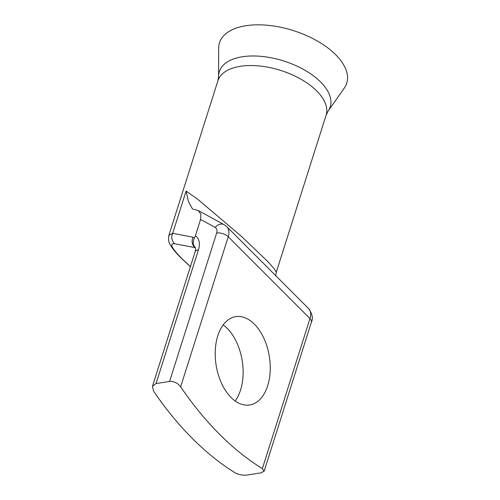 <?xml version="1.0" encoding="UTF-8"?>
<svg xmlns="http://www.w3.org/2000/svg" width="500" height="500" viewBox="0 0 500 500"><rect width="100%" height="100%" fill="white"/><g stroke="black" fill="none" stroke-linecap="round" stroke-linejoin="round"><path stroke-width="0.75" d="M328.1 111.088L344.281 88.069A66.744 33.994 -162.4 0 0 321.438 43.487A66.744 33.994 -162.4 0 0 245.875 25.738A66.744 33.994 -162.4 0 0 218.65 48.219L218.606 76.35L217.881 80.844A56.769 28.912 -162.4 0 1 240.338 66.312A56.769 28.912 -162.4 0 1 301 79.237A56.769 28.912 -162.4 0 1 326.1 115.169L328.1 111.088A58.175 29.631 -162.4 0 0 308.194 72.231A58.175 29.631 -162.4 0 0 242.331 56.762A58.175 29.631 -162.4 0 0 218.606 76.35M223.181 324.931A44.725 26.956 -99 0 1 240.55 390.056A44.725 26.956 -99 0 1 235.156 400.975M217.787 335.844A44.725 26.956 -99 0 1 235.769 316.637A44.725 26.956 -99 0 1 263.869 338.231A44.725 26.956 -99 0 1 267.669 385.788A44.725 26.956 -99 0 1 249.688 404.994A44.725 26.956 -99 0 1 221.588 383.4A44.725 26.956 -99 0 1 217.787 335.844M168.888 235.306L172.7 233.319L186.1 191.075L198.075 199.544L241.175 236.119L267.225 260.994L274.344 268.869L276.275 272.244L326.1 115.169M194.375 238.106C192.569 241.737 192.887 244.919 195.331 247.644L174.706 243.769A8.6 8.238 -79.2 0 1 172.7 233.319L193.038 237.206L194.375 238.106L195.394 235.756A22.363 13.738 135 0 1 198.456 249.819L156.025 383.569L169.587 381.438L216.663 233.019A8.6 5.281 -45 0 0 215.212 227.444L200.575 219.425L195.394 235.756M156.025 383.569L152.463 386.281L153.525 391.075A344.038 207.35 81 0 0 235.25 472.9C238.8 474.775 242.831 475.475 247.344 475L260.906 472.863L264.144 471.175L262.369 468.625A344.038 207.35 -99 0 1 180.644 386.8C177.7 383.013 174.013 381.225 169.587 381.438M200.575 219.425L200.875 214.181L198.344 210.569L192.463 208.988L188.4 201.494L186.1 191.075M195.506 248.125L195.044 247.656A8.6 8.238 -79.2 0 1 193.038 237.206M217.881 80.844L168.894 235.263C167.706 242.975 170.081 243.713 171.188 246.412C173.331 249.719 176.606 253.569 181.025 257.962L181.025 257.962A8.6 5.281 -45 0 0 181.781 258.525L190.419 266.625M174.706 243.769C169.175 243.119 171.537 248.038 181.781 258.525M262.369 468.625L309.969 318.575A8.6 4.381 17.6 0 1 311.388 322.244C313.263 318.363 312.325 313.8 308.581 308.556A17.2 10.569 -45 0 1 309.969 318.575L228.244 236.75L180.644 386.8M152.463 386.281L195.05 252.019A8.6 4.381 17.6 0 1 198.456 249.819M216.663 233.019A8.6 4.381 17.6 0 1 228.244 236.75A17.2 10.569 135 0 0 226.85 226.731L308.581 308.556M195.362 247.669L195.35 247.662A13.762 8.456 -45 0 0 195.331 247.644C195.344 247.044 195.963 249.137 195.05 252.019M215.212 227.444A8.6 6.681 -61.3 0 1 224.144 224.7L226.85 226.731M264.144 471.175L311.388 322.244M275.731 275.669L276.275 272.244M198.344 210.569L224.144 224.7M181.025 257.962L190.387 266.725"/></g></svg>
